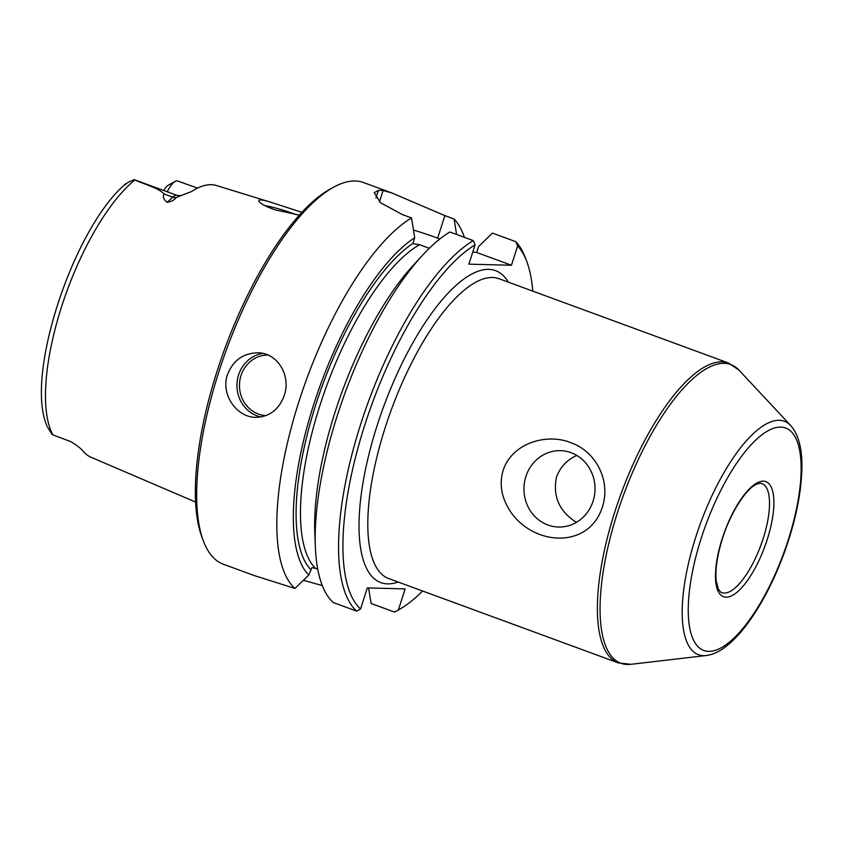 <?xml version="1.0" encoding="UTF-8"?>
<svg xmlns="http://www.w3.org/2000/svg" width="844" height="844" viewBox="0 0 844 844"><rect width="100%" height="100%" fill="white"/><g stroke="black" fill="none" stroke-linecap="round" stroke-linejoin="round"><path stroke-width="1.27" d="M602.447 506.917C611.214 479.466 594.914 450.865 570.639 442.615C546.901 433.014 512.129 442.815 503.119 470.435C500.102 480.647 500.64 490.744 504.754 500.735C522.457 544.781 587.477 553.675 602.447 506.917M197.528 188.107L177.029 180.785A18.589 6.499 110.2 0 0 175.235 181.355A18.589 6.499 110.2 0 0 167.281 191.799M180.743 195.65L175.995 197.749C174.128 200.176 171.163 201.705 167.112 202.328L172.798 197.169A18.589 6.499 -69.8 0 1 177.272 195.47L180.743 195.65L191.388 191.63A149.831 52.37 -69.8 0 1 216.475 185.522L270.397 202.117C261.999 199.522 258.169 199.237 258.886 201.252C260.448 203.763 265.976 206.653 275.45 209.924L299.325 215.114M177.272 195.47L134.702 179.835A18.589 6.499 -69.8 0 0 134.112 179.698L134.829 179.983C144.725 184.372 158.535 187.99 164.084 193.962C162.575 196.705 163.588 199.49 167.112 202.328M47.549 427.201L52.265 434.628L71.191 441.781A18.589 6.499 110.2 0 0 71.339 441.834M67.52 440.431L71.191 441.781A18.589 6.499 110.2 0 1 70.959 441.686C77.184 445.569 81.277 448.786 83.25 451.34A148.544 51.917 110.2 0 0 90.909 457.205L195.629 502.074M301.888 212.308L270.397 202.117M422.633 591.022A200.081 69.936 -69.8 0 1 398.674 609.801A200.081 69.936 -69.8 0 1 398.379 609.969L405.141 588.89L367.309 587.93L360.546 609.009A200.081 69.936 -69.8 0 1 363.88 427.876A200.081 69.936 -69.8 0 1 475.077 244.834L468.874 264.161L511.443 265.248L517.646 245.91A200.081 69.936 -69.8 0 1 526.688 261.313A200.081 69.936 -69.8 0 1 532.796 291.138M517.646 245.91L515.832 241.679L492.432 233.092L478.559 246.606L476.67 252.472L511.443 265.248M175.235 181.355L168.104 185.29A12.132 4.241 110.2 0 0 163.841 190.533M411.524 217.921L414.71 237.713A186.513 65.188 -69.8 0 0 312.786 407.43A186.513 65.188 -69.8 0 0 308.767 575.091L294.946 588.447A203.309 71.065 -69.8 0 1 299.124 400.953A203.309 71.065 -69.8 0 1 411.524 217.921L402.314 214.545L380.538 202.718L374.187 192.632L378.365 190.417A203.309 71.065 -69.8 0 1 383.092 190.533L391.774 192.917L444.883 215.621L437.646 238.135L439.872 238.957M284.238 395.477C279.047 409.562 269.595 416.852 255.901 417.337C236.826 417.601 220.411 394.327 227.479 374.63C232.986 360.546 243.009 353.277 257.536 352.813C277.581 352.57 291.296 375.854 284.238 395.477M294.946 588.447L254.055 575.502L223.343 564.225A203.309 71.065 -69.8 0 1 203.52 541.31A203.309 71.065 -69.8 0 1 218.965 371.508A203.309 71.065 -69.8 0 1 333.602 187.189A203.309 71.065 -69.8 0 1 363.553 182.557L391.774 192.917M464.411 237.354A203.309 71.065 -69.8 0 0 454.083 218.997L444.883 215.621M303.386 580.303L322.303 585.557M414.71 237.713L412.822 243.578L419.563 244.718L429.29 248.294M360.546 609.009L356.685 611.119A203.309 71.065 -69.8 0 1 359.861 426.8A203.309 71.065 -69.8 0 1 473.262 240.603L449.863 232.005A203.309 71.065 -69.8 0 0 422.348 255.447A203.309 71.065 -69.8 0 0 315.35 546.733A203.309 71.065 -69.8 0 0 333.285 602.532L356.685 611.119M475.077 244.834L473.262 240.603M315.35 546.733L314.801 532.87A186.513 65.188 -69.8 0 1 412.959 265.649L422.348 255.447M454.083 218.997L456.583 234.474M413.486 230.053A51.632 5.686 -162.2 0 1 437.646 238.135M476.67 252.472L472.767 252.029M126.642 183.443C124.385 185.353 124.047 185.532 125.64 183.981L129.121 181.819L125.64 183.981M134.112 179.698L129.121 181.819M308.767 575.091L311.911 567.579L315.635 568.423A177.493 62.034 -69.8 0 1 319.95 405.363A177.493 62.034 -69.8 0 1 419.563 244.718M368.564 587.962L371.128 603.481L394.528 612.079L398.379 609.969M317.745 569.204L315.635 568.423M296.044 214.629A24.202 2.669 17.8 0 0 265.016 205.736M203.52 541.31L202.106 537.596A200.081 69.936 -69.8 0 1 217.309 370.495A200.081 69.936 -69.8 0 1 330.131 189.098L333.602 187.189M515.832 241.679A203.309 71.065 -69.8 0 1 525.284 257.599L526.688 261.313M398.674 609.801L395.192 611.721A203.309 71.065 -69.8 0 1 394.528 612.079M593.068 501.178A38.191 35.532 -88.5 0 0 560.448 450.664A38.191 35.532 -88.5 0 0 525.896 476.501A38.191 35.532 -88.5 0 0 558.517 527.025A38.191 35.532 -88.5 0 0 593.068 501.178M576.821 455.443C566.925 459.864 560.131 467.143 556.439 477.282C552.683 496.483 559.34 511.506 576.399 522.362M728.53 363.036L498.952 278.699A159.738 55.831 110.2 0 0 385.339 427.159A159.738 55.831 110.2 0 0 388.789 578.583L618.367 662.93A159.738 55.831 -69.8 0 1 614.928 511.506A159.738 55.831 -69.8 0 1 728.53 363.036L738.964 370.105A159.136 55.62 -69.8 0 0 617.544 512.392A159.136 55.62 -69.8 0 0 630.901 664.302L706.291 655.524A124.363 43.466 -69.8 0 1 695.857 536.795A124.363 43.466 -69.8 0 1 790.754 425.598C798.994 435.145 802.676 450.432 801.8 471.448C800.734 496.472 794.753 523.966 783.833 553.949C772.619 583.995 759.273 608.83 743.796 628.474C737.645 636.154 731.505 642.316 725.376 646.937C719.004 651.811 712.642 654.67 706.291 655.524M52.972 434.924A146.972 51.368 -69.8 0 1 61.601 306.636A146.972 51.368 -69.8 0 1 134.829 179.983M175.995 197.749A9.685 7.543 -132.2 0 1 172.798 197.169L164.084 193.962M508.32 282.149A166.194 58.088 110.2 0 0 383.661 406.534A166.194 58.088 110.2 0 0 398.157 582.033M378.365 190.417L375.939 197.981M265.965 415.638A30.331 28.221 91.5 0 1 241.004 375.559A30.331 28.221 91.5 0 1 267.822 355.018M310.603 569.373A180.711 63.163 -69.8 0 1 314.907 407.494A180.711 63.163 -69.8 0 1 412.853 243.494M383.092 190.533L379.483 201.8M260.975 416.978A32.272 30.025 91.5 0 1 238.588 374.915A32.272 30.025 91.5 0 1 262.684 353.414M722.232 538.588A61.317 21.427 -69.8 0 1 772.07 489.193A61.317 21.427 -69.8 0 1 739.798 589.692A61.317 21.427 -69.8 0 1 722.232 538.588M701.28 538.061A118.519 41.43 -69.8 0 1 797.601 442.572A118.519 41.43 -69.8 0 1 735.229 636.84A118.519 41.43 -69.8 0 1 701.28 538.061M761.889 483.591A58.088 20.309 -69.8 0 1 760.919 545.119A58.088 20.309 -69.8 0 1 721.831 592.636C721.156 592.804 719.985 591.56 718.318 588.912L716.25 581.02C715.058 569.816 717.136 555.647 722.475 538.535C730.471 512.477 746.74 487.916 756.751 484.171C759.769 483.211 761.478 483.021 761.889 483.591M126.146 183.475C74.04 226.487 24.297 375.496 47.053 426.136M790.754 425.598L738.964 370.105M618.367 662.93L630.901 664.302"/></g></svg>
